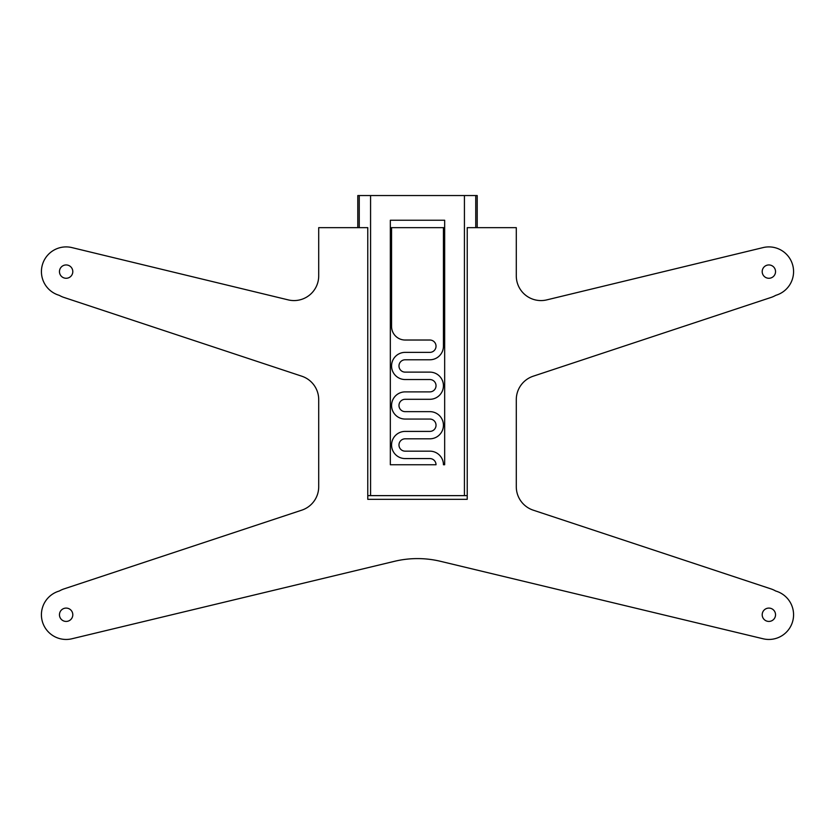 <?xml version="1.0" encoding="UTF-8"?>
<svg xmlns="http://www.w3.org/2000/svg" width="835" height="835" viewBox="0 0 835 835"><rect width="100%" height="100%" fill="white"/><g stroke="black" fill="none" stroke-linecap="round" stroke-linejoin="round"><path stroke-width="1.25" d="M763.065 638.765A24.695 24.695 0 0 0 793.25 618.714A24.695 24.695 0 0 0 776.686 591.326L775.611 590.971A24.695 24.695 0 0 0 771.029 588.915L533.221 510.164A24.695 24.695 0 0 1 516.291 486.721L516.291 399.641A24.695 24.695 0 0 1 533.221 376.199L771.029 297.448A24.695 24.695 0 0 0 775.611 295.402L776.686 295.037A24.695 24.695 0 0 0 792.613 264.789A24.695 24.695 0 0 0 763.065 247.598L546.674 299.911A24.695 24.695 0 0 1 516.291 275.874L516.291 227.652L467.224 227.652L467.224 499.33L367.776 499.33L367.776 227.652L318.709 227.652L318.709 275.874A24.695 24.695 0 0 1 288.325 299.911L71.935 247.598A24.695 24.695 0 0 0 42.387 264.789A24.695 24.695 0 0 0 58.314 295.037L59.389 295.402A24.695 24.695 0 0 0 63.971 297.448L301.779 376.199A24.695 24.695 0 0 1 318.709 399.641L318.709 486.721A24.695 24.695 0 0 1 301.779 510.164L63.971 588.915A24.695 24.695 0 0 0 59.389 590.971L58.314 591.326A24.695 24.695 0 0 0 66.132 639.453A24.695 24.695 0 0 0 71.935 638.765L394.736 561.256A98.791 98.791 0 0 1 440.264 561.256L763.065 638.765M768.868 608.089A6.67 6.67 0 0 0 762.198 614.758A6.67 6.67 0 0 0 768.868 621.428A6.67 6.67 0 0 0 775.538 614.758A6.67 6.67 0 0 0 768.868 608.089M66.132 608.089A6.67 6.67 0 0 0 59.462 614.758A6.67 6.67 0 0 0 66.132 621.428A6.67 6.67 0 0 0 72.802 614.758A6.67 6.67 0 0 0 66.132 608.089M768.868 264.945A6.67 6.67 0 0 0 762.198 271.605A6.67 6.67 0 0 0 768.868 278.274A6.67 6.67 0 0 0 775.538 271.605A6.67 6.67 0 0 0 768.868 264.945M66.132 264.945A6.67 6.67 0 0 0 59.462 271.605A6.67 6.67 0 0 0 66.132 278.274A6.67 6.67 0 0 0 72.802 271.605A6.67 6.67 0 0 0 66.132 264.945M464.427 195.547L464.427 495.625L370.573 495.625L370.573 195.547L477.202 195.547L477.202 227.652M357.798 227.652L357.798 195.547L359.248 195.547L359.248 227.652M390.331 227.652L444.669 227.652M391.563 294.337L390.331 294.337M444.669 294.337L443.437 294.337M443.437 227.652L443.437 346.201A13.579 13.579 0 0 1 429.848 359.781L405.152 359.781A6.179 6.179 0 0 0 398.973 365.96A6.179 6.179 0 0 0 405.152 372.128L429.848 372.128A13.579 13.579 0 0 1 443.437 385.718A13.579 13.579 0 0 1 429.848 399.297L405.152 399.297A6.179 6.179 0 0 0 398.973 405.476A6.179 6.179 0 0 0 405.152 411.645L429.848 411.645A13.579 13.579 0 0 1 443.437 425.234A13.579 13.579 0 0 1 429.848 438.813L405.152 438.813A6.179 6.179 0 0 0 398.973 444.992A6.179 6.179 0 0 0 405.152 451.161L429.848 451.161A13.579 13.579 0 0 1 443.437 464.751L444.669 464.751L444.669 220.242L390.331 220.242L390.331 464.751L436.027 464.751A6.179 6.179 0 0 0 429.848 458.572L405.152 458.572A13.579 13.579 0 0 1 391.563 444.992A13.579 13.579 0 0 1 405.152 431.403L429.848 431.403A6.179 6.179 0 0 0 436.027 425.234A6.179 6.179 0 0 0 429.848 419.055L405.152 419.055A13.579 13.579 0 0 1 391.563 405.476A13.579 13.579 0 0 1 405.152 391.886L429.848 391.886A6.179 6.179 0 0 0 436.027 385.718A6.179 6.179 0 0 0 429.848 379.539L405.152 379.539A13.579 13.579 0 0 1 391.563 365.96A13.579 13.579 0 0 1 405.152 352.37L429.848 352.37A6.179 6.179 0 0 0 436.027 346.201A6.179 6.179 0 0 0 429.848 340.022L405.152 340.022A13.579 13.579 0 0 1 391.563 326.443L391.563 227.652M370.573 195.547L359.248 195.547M370.573 495.625L367.776 495.625M467.224 495.625L464.427 495.625M475.752 227.652L475.752 195.547"/></g></svg>
